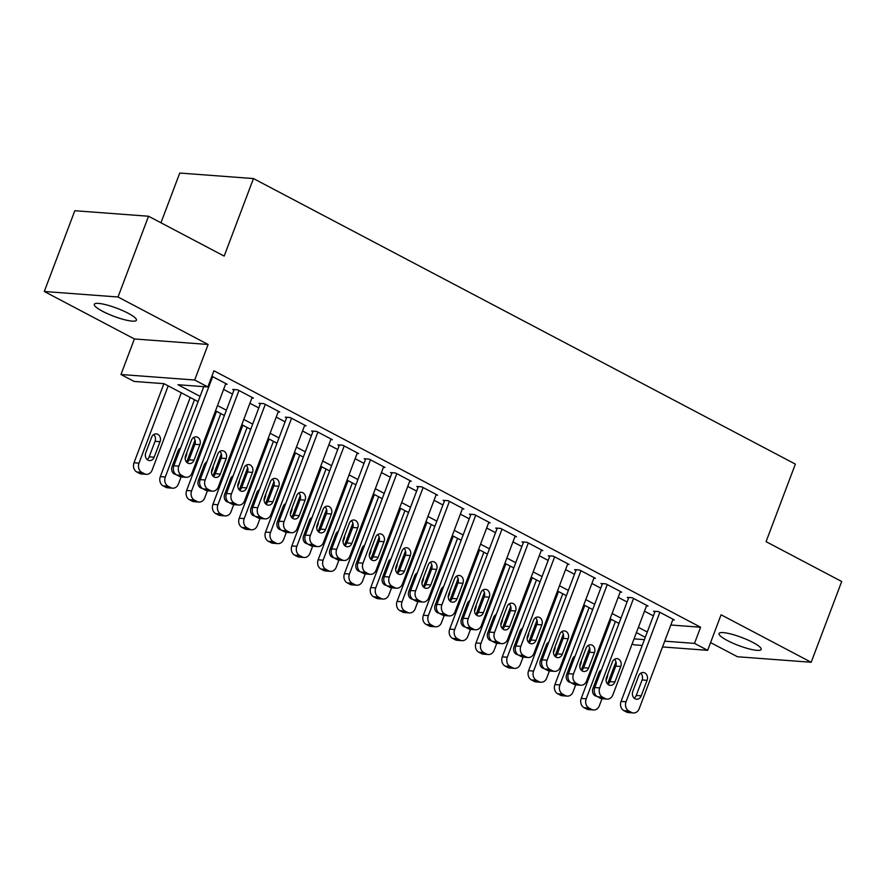 <?xml version="1.0" encoding="UTF-8"?>
<svg xmlns="http://www.w3.org/2000/svg" width="886" height="886" viewBox="0 0 886 886"><rect width="100%" height="100%" fill="white"/><g stroke="black" fill="none" stroke-linecap="round" stroke-linejoin="round"><path stroke-width="1.33" d="M102.61 311.307A22.515 4.308 -159.3 0 0 124.073 319.602A22.515 4.308 -159.3 0 0 136.422 320.223A22.515 4.308 -159.3 0 0 128.105 313.223A22.515 4.308 -159.3 0 0 106.641 304.928A22.515 4.308 -159.3 0 0 94.293 304.308A22.515 4.308 -159.3 0 0 102.61 311.307M727.373 640.534A22.515 4.308 -159.3 0 0 748.836 648.829A22.515 4.308 -159.3 0 0 761.185 649.438A22.515 4.308 -159.3 0 0 752.878 642.439A22.515 4.308 -159.3 0 0 731.415 634.143A22.515 4.308 -159.3 0 0 719.055 633.523A22.515 4.308 -159.3 0 0 727.373 640.534M198.087 401.624L164.01 383.671L134.118 381.434L120.972 374.501L194.687 380.016L207.845 386.949L177.953 384.712L200.081 396.363M134.395 338.961L208.121 344.477L118.015 296.998L148.538 216.239L74.823 210.724L44.3 291.483L134.395 338.961L120.972 374.501M160.953 222.785L179.747 173.047L253.462 178.562L795.362 464.109L766.069 541.645L841.7 581.504L811.177 662.263L721.082 614.784L707.659 650.324L662.54 646.946M710.583 642.583L737.462 656.747L811.177 662.263M642.217 645.429L633.933 644.809L632.15 643.867M118.015 296.998L44.3 291.483M225.587 384.147L227.126 384.269L211.887 376.24M251.89 398.013L253.429 398.124L237.647 389.807L232.664 389.441L233.982 390.128M278.204 411.879L279.732 411.99L263.95 403.673L258.967 403.296L260.285 403.994M304.507 425.734L306.035 425.856L290.254 417.539L285.27 417.162L286.588 417.86M330.81 439.6L332.35 439.711L316.568 431.393L311.584 431.028L312.902 431.715M357.113 453.466L358.653 453.577L342.871 445.259L337.887 444.883L339.205 445.58M383.428 467.321L384.956 467.443L369.174 459.125L364.19 458.749L365.508 459.446M409.731 481.187L411.259 481.297L395.477 472.98L390.505 472.615L391.811 473.301M436.034 495.041L437.573 495.163L421.791 486.846L416.808 486.469L418.126 487.167M462.337 508.907L463.876 509.018L448.094 500.701L443.111 500.335L444.429 501.022M488.651 522.773L490.18 522.884L474.398 514.567L469.414 514.19L470.732 514.888M514.954 536.628L516.494 536.75L500.701 528.433L495.728 528.056L497.035 528.754M541.257 550.494L542.797 550.605L527.015 542.287L522.031 541.922L523.349 542.609M567.572 564.36L569.1 564.471L553.318 556.153L548.334 555.777L549.652 556.474M593.875 578.215L595.403 578.337L579.621 570.019L574.637 569.643L575.955 570.34M620.178 592.081L621.717 592.191L605.924 583.874L600.952 583.509L602.258 584.195M646.481 605.946L648.02 606.057L632.239 597.74L627.255 597.363L628.573 598.061M670.824 625.007L700.605 627.233L213.947 370.791L207.845 386.949M223.604 389.397L232.486 394.071M249.907 403.263L258.79 407.937M276.222 417.118L285.104 421.802M302.525 430.984L311.407 435.657M328.828 444.838L337.71 449.523M355.142 458.704L364.013 463.389M381.445 472.57L390.327 477.244M407.748 486.425L416.63 491.11M434.051 500.291L442.934 504.976M460.366 514.157L469.248 518.831M486.669 528.012L495.551 532.696M512.972 541.878L521.854 546.551M539.275 555.732L548.157 560.417M565.589 569.598L574.471 574.283M591.892 583.464L600.774 588.138M618.195 597.319L627.078 602.004M644.499 611.185L653.381 615.87M672.795 619.801L674.324 619.923L658.542 611.606L653.558 611.229L654.876 611.916M208.121 344.477L194.687 380.016M700.605 627.233L694.502 643.391L707.659 650.324M148.538 216.239L224.169 256.087L253.462 178.562M645.296 637.278L636.414 632.593M618.993 623.412L610.111 618.738M592.679 609.557L583.796 604.872M566.375 595.691L557.493 591.006M540.072 581.825L531.19 577.151M513.769 567.97L504.887 563.286M487.455 554.104L478.573 549.42M461.152 540.238L452.27 535.565M434.849 526.384L425.967 521.699M408.535 512.518L399.664 507.844M382.231 498.663L373.349 493.978M355.928 484.797L347.046 480.112M329.625 470.931L320.743 466.257M303.311 457.076L294.429 452.392M277.008 443.21L268.126 438.526M250.705 429.345L241.823 424.671M224.402 415.49L215.519 410.805M634.044 638.861L644.399 639.637M664.721 641.165L694.502 643.391M217.502 405.544L226.384 410.229M243.805 419.41L252.687 424.095M270.119 433.276L279.001 437.95M296.422 447.131L305.305 451.816M322.725 460.997L331.608 465.671M349.029 474.863L357.911 479.536M375.343 488.718L384.225 493.402M401.646 502.583L410.528 507.257M427.949 516.438L436.831 521.123M454.252 530.304L463.134 534.989M480.566 544.17L489.449 548.844M506.87 558.025L515.752 562.71M533.173 571.891L542.055 576.576M559.487 585.757L568.358 590.43M585.79 599.612L594.672 604.296M612.093 613.477L620.975 618.151M638.396 627.332L647.278 632.017M673.006 619.225L639.194 708.711A7.033 5.792 94.3 0 1 633.412 712.953A7.033 5.792 94.3 0 1 631.496 712.399L628.861 711.015A7.033 5.792 94.3 0 1 626.048 701.778L659.86 612.292M655.097 611.34L621.064 701.402L626.048 701.778M641.22 695.831A5.626 4.629 -85.7 0 1 636.591 699.231A5.626 4.629 -85.7 0 1 632.803 691.401L638.662 675.885A5.626 4.629 -85.7 0 1 643.291 672.496A5.626 4.629 -85.7 0 1 647.079 680.326L641.22 695.831L636.237 695.455A5.626 4.629 -85.7 0 1 634.166 698.157M640.733 673.194A5.626 4.629 -85.7 0 1 642.106 679.95L636.237 695.455M633.412 712.953L628.429 712.577A7.033 5.792 -85.7 0 1 626.513 712.023L623.877 710.638A7.033 5.792 -85.7 0 1 621.064 701.402M611.118 619.27L581.216 698.423A7.033 5.792 -85.7 0 0 584.029 707.659L586.665 709.044A7.033 5.792 -85.7 0 0 588.581 709.597L593.565 709.974A7.033 5.792 94.3 0 0 599.346 705.732L602.004 698.711M593.565 709.974A7.033 5.792 94.3 0 1 591.649 709.42L589.013 708.036A7.033 5.792 94.3 0 1 586.2 698.799L615.393 621.518M615.947 661.798L607.563 683.992M594.318 695.178A5.626 4.629 94.3 0 0 595.215 694.414M606.079 680.393L607.231 677.347A5.626 4.629 94.3 0 0 607.652 674.49M601.417 669.905A5.626 4.629 94.3 0 0 598.814 672.906L592.955 688.411A5.626 4.629 94.3 0 0 596.743 696.252A5.626 4.629 94.3 0 0 596.765 696.252M646.702 605.36L612.89 694.845A7.033 5.792 94.3 0 1 607.098 699.087A7.033 5.792 94.3 0 1 605.182 698.533L602.558 697.149A7.033 5.792 94.3 0 1 599.733 687.913L633.545 598.427M628.783 597.485L594.761 687.547L599.733 687.913M614.917 681.965A5.626 4.629 -85.7 0 1 610.288 685.365A5.626 4.629 -85.7 0 1 606.5 677.535L612.359 662.03A5.626 4.629 -85.7 0 1 616.988 658.63A5.626 4.629 -85.7 0 1 620.776 666.46L614.917 681.965L609.933 681.6A5.626 4.629 -85.7 0 1 607.862 684.291M614.43 659.328A5.626 4.629 -85.7 0 1 615.792 666.095L609.933 681.6M607.098 699.087L602.126 698.722A7.033 5.792 -85.7 0 1 600.21 698.168L597.574 696.773A7.033 5.792 -85.7 0 1 594.761 687.547M620.399 591.505L586.587 680.991A7.033 5.792 94.3 0 1 580.795 685.232A7.033 5.792 94.3 0 1 578.879 684.679L576.254 683.283A7.033 5.792 94.3 0 1 573.43 674.058L607.242 584.572M602.48 583.619L568.447 673.681L573.43 674.058M588.614 668.11A5.626 4.629 -85.7 0 1 583.985 671.499A5.626 4.629 -85.7 0 1 580.197 663.669L586.056 648.164A5.626 4.629 -85.7 0 1 590.685 644.775A5.626 4.629 -85.7 0 1 594.473 652.605L588.614 668.11L583.63 667.734A5.626 4.629 -85.7 0 1 581.559 670.436M588.127 645.473A5.626 4.629 -85.7 0 1 589.489 652.229L583.63 667.734M580.795 685.232L575.811 684.856A7.033 5.792 -85.7 0 1 573.895 684.302L571.271 682.918A7.033 5.792 -85.7 0 1 568.447 673.681M594.096 577.639L560.273 667.125A7.033 5.792 94.3 0 1 554.492 671.366A7.033 5.792 94.3 0 1 552.576 670.813L549.94 669.428A7.033 5.792 94.3 0 1 547.127 660.192L580.939 570.706M576.177 569.753L542.143 659.815L547.127 660.192M562.3 654.245A5.626 4.629 -85.7 0 1 557.671 657.645A5.626 4.629 -85.7 0 1 553.883 649.815L559.742 634.31A5.626 4.629 -85.7 0 1 564.371 630.91A5.626 4.629 -85.7 0 1 568.159 638.74L562.3 654.245L557.327 653.879A5.626 4.629 -85.7 0 1 555.256 656.57M561.824 631.607A5.626 4.629 -85.7 0 1 563.186 638.363L557.327 653.879M554.492 671.366L549.508 671.001A7.033 5.792 -85.7 0 1 547.592 670.436L544.968 669.052A7.033 5.792 -85.7 0 1 542.143 659.815M567.782 563.773L533.97 653.259A7.033 5.792 94.3 0 1 528.189 657.512A7.033 5.792 94.3 0 1 526.273 656.947L523.637 655.562A7.033 5.792 94.3 0 1 520.824 646.326L554.636 556.851M549.874 555.899L515.84 645.96L520.824 646.326M535.997 640.39A5.626 4.629 -85.7 0 1 531.367 643.779A5.626 4.629 -85.7 0 1 527.58 635.949L533.438 620.444A5.626 4.629 -85.7 0 1 538.068 617.044A5.626 4.629 -85.7 0 1 541.855 624.874L535.997 640.39L531.013 640.013A5.626 4.629 -85.7 0 1 528.942 642.704M535.509 617.741A5.626 4.629 -85.7 0 1 536.872 624.508L531.013 640.013M528.189 657.512L523.205 657.135A7.033 5.792 -85.7 0 1 521.289 656.581L518.653 655.197A7.033 5.792 -85.7 0 1 515.84 645.96M584.815 605.404L554.913 684.568A7.033 5.792 -85.7 0 0 557.726 693.793L560.362 695.178A7.033 5.792 -85.7 0 0 562.278 695.743L567.25 696.108A7.033 5.792 94.3 0 0 573.043 691.866L575.69 684.845M567.25 696.108A7.033 5.792 94.3 0 1 565.334 695.554L562.71 694.17A7.033 5.792 94.3 0 1 559.886 684.933L589.09 607.663M589.644 647.943L581.249 670.137M568.015 681.312A5.626 4.629 94.3 0 0 568.901 680.559M579.776 666.527L580.928 663.481A5.626 4.629 94.3 0 0 581.338 660.624M575.114 656.05A5.626 4.629 94.3 0 0 572.511 659.051L566.652 674.556A5.626 4.629 94.3 0 0 570.44 682.386A5.626 4.629 94.3 0 0 570.451 682.386M558.512 591.549L528.599 670.702A7.033 5.792 -85.7 0 0 531.423 679.939L534.048 681.323A7.033 5.792 -85.7 0 0 535.964 681.877L540.947 682.253A7.033 5.792 94.3 0 0 546.74 678L549.386 670.99M540.947 682.253A7.033 5.792 94.3 0 1 539.031 681.688L536.407 680.304A7.033 5.792 94.3 0 1 533.582 671.079L562.787 593.797M563.33 634.077L554.946 656.271M541.711 667.457A5.626 4.629 94.3 0 0 542.597 666.693M553.473 652.661L554.625 649.626A5.626 4.629 94.3 0 0 555.035 646.769M548.811 642.184A5.626 4.629 94.3 0 0 546.208 645.185L540.349 660.69A5.626 4.629 94.3 0 0 544.137 668.52A5.626 4.629 94.3 0 0 544.148 668.52M532.209 577.683L502.296 656.836A7.033 5.792 -85.7 0 0 505.12 666.073L507.744 667.457A7.033 5.792 -85.7 0 0 509.66 668.011L514.644 668.387A7.033 5.792 94.3 0 0 520.425 664.146L523.083 657.124M514.644 668.387A7.033 5.792 94.3 0 1 512.728 667.834L510.092 666.449A7.033 5.792 94.3 0 1 507.279 657.213L536.473 579.931M537.027 620.211L528.643 642.405M515.408 653.591A5.626 4.629 94.3 0 0 516.294 652.827M527.17 638.806L528.322 635.76A5.626 4.629 94.3 0 0 528.732 632.903M522.496 628.318A5.626 4.629 94.3 0 0 519.894 631.319L514.035 646.824A5.626 4.629 94.3 0 0 517.823 654.665A5.626 4.629 94.3 0 0 517.845 654.665M505.895 563.828L475.992 642.981A7.033 5.792 -85.7 0 0 478.805 652.207L481.441 653.602A7.033 5.792 -85.7 0 0 483.357 654.156L488.341 654.521A7.033 5.792 94.3 0 0 494.122 650.28L496.78 643.258M488.341 654.521A7.033 5.792 94.3 0 1 486.425 653.968L483.789 652.583A7.033 5.792 94.3 0 1 480.976 643.347L510.17 566.076M510.724 606.356L502.34 628.551M489.094 639.725A5.626 4.629 94.3 0 0 489.98 638.972M500.856 624.94L502.008 621.894A5.626 4.629 94.3 0 0 502.428 619.048M496.193 614.463A5.626 4.629 94.3 0 0 493.591 617.464L487.732 632.969A5.626 4.629 94.3 0 0 491.52 640.799A5.626 4.629 94.3 0 0 491.542 640.799M541.479 549.918L507.667 639.404A7.033 5.792 94.3 0 1 501.875 643.646A7.033 5.792 94.3 0 1 499.959 643.092L497.334 641.708A7.033 5.792 94.3 0 1 494.51 632.471L528.322 542.985M523.56 542.033L489.537 632.095L494.51 632.471M509.694 626.524A5.626 4.629 -85.7 0 1 505.064 629.924A5.626 4.629 -85.7 0 1 501.277 622.083L507.135 606.578A5.626 4.629 -85.7 0 1 511.765 603.189A5.626 4.629 -85.7 0 1 515.552 611.019L509.694 626.524L504.71 626.147A5.626 4.629 -85.7 0 1 502.639 628.85M509.206 603.887A5.626 4.629 -85.7 0 1 510.569 610.642L504.71 626.147M501.875 643.646L496.902 643.269A7.033 5.792 -85.7 0 1 494.986 642.715L492.35 641.331A7.033 5.792 -85.7 0 1 489.537 632.095M479.592 549.962L449.689 629.115A7.033 5.792 -85.7 0 0 452.502 638.352L455.138 639.736A7.033 5.792 -85.7 0 0 457.054 640.29L462.027 640.667A7.033 5.792 94.3 0 0 467.819 636.414L470.466 629.403M462.027 640.667A7.033 5.792 94.3 0 1 460.111 640.113L457.486 638.717A7.033 5.792 94.3 0 1 454.662 629.492L483.867 552.211M484.42 592.49L476.026 614.685M462.791 625.87A5.626 4.629 94.3 0 0 463.677 625.106M474.553 611.074L475.704 608.04A5.626 4.629 94.3 0 0 476.114 605.182M469.89 600.597A5.626 4.629 94.3 0 0 467.287 603.599L461.429 619.104A5.626 4.629 94.3 0 0 465.216 626.934A5.626 4.629 94.3 0 0 465.228 626.934M515.176 536.052L481.364 625.538A7.033 5.792 94.3 0 1 475.572 629.78A7.033 5.792 94.3 0 1 473.656 629.226L471.031 627.842A7.033 5.792 94.3 0 1 468.207 618.605L502.019 529.119M497.256 528.167L463.223 618.24L468.207 618.605M483.391 612.658A5.626 4.629 -85.7 0 1 478.761 616.058A5.626 4.629 -85.7 0 1 474.974 608.228L480.832 592.723A5.626 4.629 -85.7 0 1 485.462 589.323A5.626 4.629 -85.7 0 1 489.249 597.153L483.391 612.658L478.407 612.292A5.626 4.629 -85.7 0 1 476.336 614.984M482.903 590.021A5.626 4.629 -85.7 0 1 484.265 596.787L478.407 612.292M475.572 629.78L470.588 629.414A7.033 5.792 -85.7 0 1 468.672 628.85L466.047 627.465A7.033 5.792 -85.7 0 1 463.223 618.24M488.862 522.197L455.05 611.672A7.033 5.792 94.3 0 1 449.268 615.925A7.033 5.792 94.3 0 1 447.352 615.36L444.717 613.976A7.033 5.792 94.3 0 1 441.904 604.75L475.716 515.264M470.953 514.312L436.92 604.374L441.904 604.75M457.076 598.803A5.626 4.629 -85.7 0 1 452.447 602.192A5.626 4.629 -85.7 0 1 448.659 594.362L454.518 578.857A5.626 4.629 -85.7 0 1 459.147 575.457A5.626 4.629 -85.7 0 1 462.935 583.298L457.076 598.803L452.104 598.427A5.626 4.629 -85.7 0 1 450.033 601.129M456.589 576.155A5.626 4.629 -85.7 0 1 457.962 582.922L452.104 598.427M449.268 615.925L444.285 615.548A7.033 5.792 -85.7 0 1 442.369 614.995L439.744 613.61A7.033 5.792 -85.7 0 1 436.92 604.374M462.558 508.331L428.746 597.817A7.033 5.792 94.3 0 1 422.965 602.059A7.033 5.792 94.3 0 1 421.049 601.505L418.413 600.121A7.033 5.792 94.3 0 1 415.589 590.884L449.412 501.398M444.65 500.446L410.617 590.508L415.589 590.884M430.773 584.937A5.626 4.629 -85.7 0 1 426.144 588.337A5.626 4.629 -85.7 0 1 422.356 580.496L428.215 564.991A5.626 4.629 -85.7 0 1 432.844 561.602A5.626 4.629 -85.7 0 1 436.632 569.432L430.773 584.937L425.789 584.561A5.626 4.629 -85.7 0 1 423.718 587.263M430.286 562.3A5.626 4.629 -85.7 0 1 431.648 569.056L425.789 584.561M422.965 602.059L417.982 601.683A7.033 5.792 -85.7 0 1 416.066 601.129L413.43 599.744A7.033 5.792 -85.7 0 1 410.617 590.508M436.255 494.466L402.443 583.952A7.033 5.792 94.3 0 1 396.651 588.193A7.033 5.792 94.3 0 1 394.735 587.639L392.11 586.255A7.033 5.792 94.3 0 1 389.286 577.019L423.098 487.533M418.336 486.591L384.302 576.653L389.286 577.019M404.47 571.071A5.626 4.629 -85.7 0 1 399.841 574.471A5.626 4.629 -85.7 0 1 396.053 566.641L401.912 551.136A5.626 4.629 -85.7 0 1 406.541 547.736A5.626 4.629 -85.7 0 1 410.329 555.566L404.47 571.071L399.486 570.706A5.626 4.629 -85.7 0 1 397.415 573.397M403.983 548.434A5.626 4.629 -85.7 0 1 405.345 555.201L399.486 570.706M396.651 588.193L391.678 587.828A7.033 5.792 -85.7 0 1 389.762 587.274L387.127 585.879A7.033 5.792 -85.7 0 1 384.302 576.653M409.952 480.611L376.14 570.086A7.033 5.792 94.3 0 1 370.348 574.338A7.033 5.792 94.3 0 1 368.432 573.785L365.807 572.389A7.033 5.792 94.3 0 1 362.983 563.164L396.795 473.678M392.033 472.725L357.999 562.787L362.983 563.164M378.167 557.216A5.626 4.629 -85.7 0 1 373.538 560.605A5.626 4.629 -85.7 0 1 369.75 552.775L375.609 537.27A5.626 4.629 -85.7 0 1 380.238 533.87A5.626 4.629 -85.7 0 1 384.026 541.711L378.167 557.216L373.183 556.84A5.626 4.629 -85.7 0 1 371.112 559.542M377.68 534.579A5.626 4.629 -85.7 0 1 379.042 541.335L373.183 556.84M370.348 574.338L365.364 573.962A7.033 5.792 -85.7 0 1 363.448 573.408L360.823 572.024A7.033 5.792 -85.7 0 1 357.999 562.787M453.289 536.096L423.375 615.249A7.033 5.792 -85.7 0 0 426.199 624.486L428.824 625.87A7.033 5.792 -85.7 0 0 430.74 626.435L435.724 626.801A7.033 5.792 94.3 0 0 441.516 622.559L444.163 615.537M435.724 626.801A7.033 5.792 94.3 0 1 433.808 626.247L431.183 624.863A7.033 5.792 94.3 0 1 428.359 615.626L457.564 538.356M458.106 578.624L449.723 600.819M436.488 612.005A5.626 4.629 94.3 0 0 437.374 611.251M448.25 597.219L449.401 594.174A5.626 4.629 94.3 0 0 449.811 591.316M443.587 586.742A5.626 4.629 94.3 0 0 440.984 589.733L435.126 605.249A5.626 4.629 94.3 0 0 438.913 613.079A5.626 4.629 94.3 0 0 438.924 613.079M426.986 522.242L397.072 601.395A7.033 5.792 -85.7 0 0 399.896 610.62L402.521 612.016A7.033 5.792 -85.7 0 0 404.437 612.569L409.421 612.946A7.033 5.792 94.3 0 0 415.202 608.693L417.86 601.672M409.421 612.946A7.033 5.792 94.3 0 1 407.505 612.381L404.869 610.997A7.033 5.792 94.3 0 1 402.056 601.76L431.249 524.49M431.803 564.77L423.419 586.964M410.185 598.139A5.626 4.629 94.3 0 0 411.071 597.385M421.946 583.353L423.087 580.308A5.626 4.629 94.3 0 0 423.508 577.462M417.273 572.877A5.626 4.629 94.3 0 0 414.67 575.878L408.811 591.383A5.626 4.629 94.3 0 0 412.599 599.213A5.626 4.629 94.3 0 0 412.621 599.213M400.671 508.376L370.769 587.529A7.033 5.792 -85.7 0 0 373.582 596.765L376.218 598.15A7.033 5.792 -85.7 0 0 378.134 598.703L383.117 599.08A7.033 5.792 94.3 0 0 388.899 594.838L391.557 587.817M383.117 599.08A7.033 5.792 94.3 0 1 381.201 598.526L378.566 597.131A7.033 5.792 94.3 0 1 375.742 587.905L404.946 510.624M405.5 550.904L397.116 573.098M383.871 584.284A5.626 4.629 94.3 0 0 384.757 583.52M395.632 569.499L396.784 566.453A5.626 4.629 94.3 0 0 397.205 563.596M390.97 559.011A5.626 4.629 94.3 0 0 388.367 562.012L382.508 577.517A5.626 4.629 94.3 0 0 386.296 585.347A5.626 4.629 94.3 0 0 386.318 585.358M374.368 494.51L344.455 573.663A7.033 5.792 -85.7 0 0 347.279 582.899L349.915 584.284A7.033 5.792 -85.7 0 0 351.831 584.849L356.803 585.214A7.033 5.792 94.3 0 0 362.595 580.972L365.242 573.951M356.803 585.214A7.033 5.792 94.3 0 1 354.887 584.66L352.263 583.276A7.033 5.792 94.3 0 1 349.438 574.039L378.643 496.769M379.197 537.038L370.802 559.243M357.567 570.418A5.626 4.629 94.3 0 0 358.453 569.665M369.329 555.633L370.481 552.587A5.626 4.629 94.3 0 0 370.891 549.73M364.667 545.156A5.626 4.629 94.3 0 0 362.064 548.157L356.205 563.662A5.626 4.629 94.3 0 0 359.993 571.492A5.626 4.629 94.3 0 0 360.004 571.492M348.065 480.655L318.152 559.808A7.033 5.792 -85.7 0 0 320.976 569.045L323.6 570.429A7.033 5.792 -85.7 0 0 325.516 570.983L330.5 571.359A7.033 5.792 94.3 0 0 336.292 567.106L338.939 560.096M330.5 571.359A7.033 5.792 94.3 0 1 328.584 570.794L325.959 569.41A7.033 5.792 94.3 0 1 323.135 560.185L352.34 482.903M352.883 523.183L344.499 545.377M331.264 556.552A5.626 4.629 94.3 0 0 332.15 555.799M343.026 541.767L344.178 538.721A5.626 4.629 94.3 0 0 344.588 535.875M338.363 531.29A5.626 4.629 94.3 0 0 335.761 534.291L329.902 549.796A5.626 4.629 94.3 0 0 333.69 557.626A5.626 4.629 94.3 0 0 333.701 557.626M383.638 466.745L349.826 556.231A7.033 5.792 94.3 0 1 344.045 560.473A7.033 5.792 94.3 0 1 342.129 559.919L339.493 558.534A7.033 5.792 94.3 0 1 336.68 549.298L370.492 459.812M365.73 458.859L331.696 548.921L336.68 549.298M351.853 543.351A5.626 4.629 -85.7 0 1 347.223 546.751A5.626 4.629 -85.7 0 1 343.436 538.921L349.294 523.404A5.626 4.629 -85.7 0 1 353.924 520.016A5.626 4.629 -85.7 0 1 357.711 527.846L351.853 543.351L346.88 542.974A5.626 4.629 -85.7 0 1 344.798 545.676M351.365 520.713A5.626 4.629 -85.7 0 1 352.739 527.469L346.88 542.974M344.045 560.473L339.061 560.107A7.033 5.792 -85.7 0 1 337.145 559.542L334.52 558.158A7.033 5.792 -85.7 0 1 331.696 548.921M321.762 466.789L291.848 545.942A7.033 5.792 -85.7 0 0 294.673 555.179L297.297 556.563A7.033 5.792 -85.7 0 0 299.213 557.117L304.197 557.493A7.033 5.792 94.3 0 0 309.978 553.252L312.636 546.23M304.197 557.493A7.033 5.792 94.3 0 1 302.281 556.94L299.645 555.555A7.033 5.792 94.3 0 1 296.832 546.319L326.026 469.037M326.58 509.317L318.196 531.511M304.95 542.697A5.626 4.629 94.3 0 0 305.847 541.933M316.723 527.912L317.864 524.866A5.626 4.629 94.3 0 0 318.284 522.009M312.049 517.424A5.626 4.629 94.3 0 0 309.447 520.425L303.588 535.93A5.626 4.629 94.3 0 0 307.376 543.771A5.626 4.629 94.3 0 0 307.398 543.771M357.335 452.879L323.523 542.365A7.033 5.792 94.3 0 1 317.742 546.618A7.033 5.792 94.3 0 1 315.826 546.053L313.19 544.668A7.033 5.792 94.3 0 1 310.366 535.432L344.189 445.957M339.427 445.005L305.393 535.066L310.366 535.432M325.55 529.485A5.626 4.629 -85.7 0 1 320.92 532.885A5.626 4.629 -85.7 0 1 317.133 525.055L322.991 509.55A5.626 4.629 -85.7 0 1 327.621 506.15A5.626 4.629 -85.7 0 1 331.408 513.98L325.55 529.485L320.566 529.119A5.626 4.629 -85.7 0 1 318.495 531.81M325.062 506.847A5.626 4.629 -85.7 0 1 326.425 513.614L320.566 529.119M317.742 546.618L312.758 546.241A7.033 5.792 -85.7 0 1 310.842 545.687L308.206 544.292A7.033 5.792 -85.7 0 1 305.393 535.066M295.448 452.923L265.545 532.087A7.033 5.792 -85.7 0 0 268.358 541.313L270.994 542.697A7.033 5.792 -85.7 0 0 272.91 543.262L277.894 543.627A7.033 5.792 94.3 0 0 283.675 539.386L286.333 532.364M277.894 543.627A7.033 5.792 94.3 0 1 275.978 543.074L273.342 541.689A7.033 5.792 94.3 0 1 270.518 532.453L299.723 455.182M300.276 495.462L291.893 517.657M278.647 528.831A5.626 4.629 94.3 0 0 279.533 528.078M290.409 514.046L291.56 511A5.626 4.629 94.3 0 0 291.981 508.143M285.746 503.569A5.626 4.629 94.3 0 0 283.143 506.57L277.285 522.075A5.626 4.629 94.3 0 0 281.072 529.906A5.626 4.629 94.3 0 0 281.095 529.906M331.032 439.024L297.22 528.51A7.033 5.792 94.3 0 1 291.428 532.752A7.033 5.792 94.3 0 1 289.512 532.198L286.887 530.814A7.033 5.792 94.3 0 1 284.063 521.577L317.875 432.091M313.112 431.139L279.079 521.201L284.063 521.577M299.246 515.63A5.626 4.629 -85.7 0 1 294.617 519.03A5.626 4.629 -85.7 0 1 290.829 511.189L296.688 495.684A5.626 4.629 -85.7 0 1 301.318 492.295A5.626 4.629 -85.7 0 1 305.105 500.125L299.246 515.63L294.263 515.253A5.626 4.629 -85.7 0 1 292.192 517.956M298.759 492.993A5.626 4.629 -85.7 0 1 300.121 499.748L294.263 515.253M291.428 532.752L286.455 532.375A7.033 5.792 -85.7 0 1 284.539 531.821L281.903 530.437A7.033 5.792 -85.7 0 1 279.079 521.201M269.145 439.068L239.231 518.221A7.033 5.792 -85.7 0 0 242.055 527.458L244.691 528.842A7.033 5.792 -85.7 0 0 246.607 529.396L251.58 529.773A7.033 5.792 94.3 0 0 257.372 525.52L260.019 518.509M251.58 529.773A7.033 5.792 94.3 0 1 249.664 529.208L247.039 527.823A7.033 5.792 94.3 0 1 244.215 518.598L273.42 441.317M273.973 481.596L265.579 503.791M252.344 514.976A5.626 4.629 94.3 0 0 253.23 514.212M264.106 500.18L265.257 497.146A5.626 4.629 94.3 0 0 265.667 494.288M259.443 489.703A5.626 4.629 94.3 0 0 256.84 492.705L250.982 508.21A5.626 4.629 94.3 0 0 254.769 516.04A5.626 4.629 94.3 0 0 254.78 516.04M304.729 425.158L270.917 514.644A7.033 5.792 94.3 0 1 265.124 518.886A7.033 5.792 94.3 0 1 263.208 518.332L260.573 516.948A7.033 5.792 94.3 0 1 257.76 507.711L291.572 418.225M286.809 417.273L252.776 507.346L257.76 507.711M272.943 501.764A5.626 4.629 -85.7 0 1 268.314 505.164A5.626 4.629 -85.7 0 1 264.515 497.334L270.385 481.829A5.626 4.629 -85.7 0 1 275.003 478.429A5.626 4.629 -85.7 0 1 278.802 486.259L272.943 501.764L267.96 501.398A5.626 4.629 -85.7 0 1 265.889 504.09M272.456 479.127A5.626 4.629 -85.7 0 1 273.818 485.882L267.96 501.398M265.124 518.886L260.141 518.52A7.033 5.792 -85.7 0 1 258.225 517.956L255.6 516.571A7.033 5.792 -85.7 0 1 252.776 507.346M242.842 425.202L212.928 504.355A7.033 5.792 -85.7 0 0 215.752 513.592L218.377 514.976A7.033 5.792 -85.7 0 0 220.293 515.53L225.277 515.907A7.033 5.792 94.3 0 0 231.069 511.665L233.716 504.643M225.277 515.907A7.033 5.792 94.3 0 1 223.361 515.353L220.736 513.969A7.033 5.792 94.3 0 1 217.912 504.732L247.105 427.451M247.659 467.73L239.275 489.925M226.041 501.111A5.626 4.629 94.3 0 0 226.927 500.357M237.802 486.325L238.954 483.28A5.626 4.629 94.3 0 0 239.364 480.422M233.14 475.848A5.626 4.629 94.3 0 0 230.537 478.839L224.667 494.355A5.626 4.629 94.3 0 0 228.466 502.185A5.626 4.629 94.3 0 0 228.477 502.185M278.414 411.292L244.602 500.778A7.033 5.792 94.3 0 1 238.821 505.031A7.033 5.792 94.3 0 1 236.905 504.466L234.269 503.082A7.033 5.792 94.3 0 1 231.456 493.856L265.268 404.37M260.506 403.418L226.473 493.48L231.456 493.856M246.629 487.909A5.626 4.629 -85.7 0 1 242 491.298A5.626 4.629 -85.7 0 1 238.212 483.468L244.071 467.963A5.626 4.629 -85.7 0 1 248.7 464.563A5.626 4.629 -85.7 0 1 252.488 472.393L246.629 487.909L241.656 487.533A5.626 4.629 -85.7 0 1 239.574 490.235M246.142 465.261A5.626 4.629 -85.7 0 1 247.515 472.028L241.656 487.533M238.821 505.031L233.838 504.655A7.033 5.792 -85.7 0 1 231.922 504.101L229.286 502.716A7.033 5.792 -85.7 0 1 226.473 493.48M216.538 411.348L186.625 490.501A7.033 5.792 -85.7 0 0 189.438 499.726L192.074 501.122A7.033 5.792 -85.7 0 0 193.99 501.675L198.973 502.041A7.033 5.792 94.3 0 0 204.755 497.799L207.413 490.778M198.973 502.041A7.033 5.792 94.3 0 1 197.057 501.487L194.422 500.103A7.033 5.792 94.3 0 1 191.609 490.866L220.802 413.596M221.356 453.876L212.972 476.07M199.727 487.245A5.626 4.629 94.3 0 0 200.624 486.492M211.488 472.459L212.64 469.414A5.626 4.629 94.3 0 0 213.061 466.568M206.826 461.983A5.626 4.629 94.3 0 0 204.223 464.984L198.364 480.489A5.626 4.629 94.3 0 0 202.152 488.319A5.626 4.629 94.3 0 0 202.174 488.319M252.111 397.437L218.299 486.923A7.033 5.792 94.3 0 1 212.518 491.165A7.033 5.792 94.3 0 1 210.591 490.611L207.966 489.227A7.033 5.792 94.3 0 1 205.142 479.99L238.954 390.505M234.192 389.552L200.17 479.614L205.142 479.99M220.326 474.043A5.626 4.629 -85.7 0 1 215.697 477.443A5.626 4.629 -85.7 0 1 211.909 469.602L217.768 454.097A5.626 4.629 -85.7 0 1 222.397 450.708A5.626 4.629 -85.7 0 1 226.185 458.538L220.326 474.043L215.342 473.667A5.626 4.629 -85.7 0 1 213.271 476.369M219.839 451.406A5.626 4.629 -85.7 0 1 221.201 458.162L215.342 473.667M212.518 491.165L207.534 490.789A7.033 5.792 -85.7 0 1 205.618 490.235L202.983 488.85A7.033 5.792 -85.7 0 1 200.17 479.614M190.224 397.482L160.322 476.635A7.033 5.792 -85.7 0 0 163.135 485.871L165.771 487.256A7.033 5.792 -85.7 0 0 167.687 487.809L172.67 488.186A7.033 5.792 94.3 0 0 178.451 483.944L181.098 476.923M172.67 488.186A7.033 5.792 94.3 0 1 170.754 487.632L168.119 486.237A7.033 5.792 94.3 0 1 165.294 477.011L194.499 399.73M195.053 440.01L186.669 462.204M173.423 473.39A5.626 4.629 94.3 0 0 174.309 472.626M185.185 458.605L186.337 455.559A5.626 4.629 94.3 0 0 186.758 452.702M180.522 448.117A5.626 4.629 94.3 0 0 177.92 451.118L172.061 466.623A5.626 4.629 94.3 0 0 175.849 474.453A5.626 4.629 94.3 0 0 175.871 474.464M225.808 383.572L191.996 473.058A7.033 5.792 94.3 0 1 186.204 477.299A7.033 5.792 94.3 0 1 184.288 476.746L181.663 475.361A7.033 5.792 94.3 0 1 178.839 466.125L212.651 376.639M203.758 386.639L173.855 465.759L178.839 466.125M194.023 460.177A5.626 4.629 -85.7 0 1 189.394 463.577A5.626 4.629 -85.7 0 1 185.606 455.747L191.465 440.242A5.626 4.629 -85.7 0 1 196.094 436.842A5.626 4.629 -85.7 0 1 199.882 444.672L194.023 460.177L189.039 459.812A5.626 4.629 -85.7 0 1 186.968 462.503M193.536 437.54A5.626 4.629 -85.7 0 1 194.898 444.307L189.039 459.812M186.204 477.299L181.231 476.934A7.033 5.792 -85.7 0 1 179.304 476.369L176.679 474.985A7.033 5.792 -85.7 0 1 173.855 465.759M163.91 383.66L134.007 462.769A7.033 5.792 -85.7 0 0 136.832 472.005L139.456 473.39A7.033 5.792 -85.7 0 0 141.383 473.955L146.356 474.32A7.033 5.792 94.3 0 0 152.148 470.078L181.342 392.797M146.356 474.32A7.033 5.792 94.3 0 1 144.44 473.766L141.815 472.382A7.033 5.792 94.3 0 1 138.991 463.145L168.196 385.875M147.12 459.524A5.626 4.629 94.3 0 0 149.191 456.833L155.05 441.317A5.626 4.629 94.3 0 0 153.688 434.561M154.175 457.198L160.034 441.693A5.626 4.629 94.3 0 0 156.246 433.863A5.626 4.629 94.3 0 0 151.617 437.263L145.758 452.768A5.626 4.629 94.3 0 0 149.546 460.598A5.626 4.629 94.3 0 0 154.175 457.198L149.191 456.833M626.513 712.023L631.496 712.399M623.877 710.638L628.861 711.015M647.079 680.326L642.106 679.95M586.2 698.799L581.216 698.423M589.013 708.036L584.029 707.659M591.649 709.42L586.665 709.044M606.589 677.292L607.231 677.347M600.21 698.168L605.182 698.533M597.574 696.773L602.558 697.149M620.776 666.46L615.792 666.095M573.895 684.302L578.879 684.679M571.271 682.918L576.254 683.283M594.473 652.605L589.489 652.229M547.592 670.436L552.576 670.813M544.968 669.052L549.94 669.428M568.159 638.74L563.186 638.363M521.289 656.581L526.273 656.947M518.653 655.197L523.637 655.562M541.855 624.874L536.872 624.508M559.886 684.933L554.913 684.568M562.71 694.17L557.726 693.793M565.334 695.554L560.362 695.178M580.286 663.437L580.928 663.481M533.582 671.079L528.599 670.702M536.407 680.304L531.423 679.939M539.031 681.688L534.048 681.323M553.971 649.571L554.625 649.626M507.279 657.213L502.296 656.836M510.092 666.449L505.12 666.073M512.728 667.834L507.744 667.457M527.668 635.716L528.322 635.76M480.976 643.347L475.992 642.981M483.789 652.583L478.805 652.207M486.425 653.968L481.441 653.602M501.365 621.85L502.008 621.894M494.986 642.715L499.959 643.092M492.35 641.331L497.334 641.708M515.552 611.019L510.569 610.642M454.662 629.492L449.689 629.115M457.486 638.717L452.502 638.352M460.111 640.113L455.138 639.736M475.062 607.984L475.704 608.04M468.672 628.85L473.656 629.226M466.047 627.465L471.031 627.842M489.249 597.153L484.265 596.787M442.369 614.995L447.352 615.36M439.744 613.61L444.717 613.976M462.935 583.298L457.962 582.922M416.066 601.129L421.049 601.505M413.43 599.744L418.413 600.121M436.632 569.432L431.648 569.056M389.762 587.274L394.735 587.639M387.127 585.879L392.11 586.255M410.329 555.566L405.345 555.201M363.448 573.408L368.432 573.785M360.823 572.024L365.807 572.389M384.026 541.711L379.042 541.335M428.359 615.626L423.375 615.249M431.183 624.863L426.199 624.486M433.808 626.247L428.824 625.87M448.748 594.129L449.401 594.174M402.056 601.76L397.072 601.395M404.869 610.997L399.896 610.62M407.505 612.381L402.521 612.016M422.445 580.264L423.087 580.308M375.742 587.905L370.769 587.529M378.566 597.131L373.582 596.765M381.201 598.526L376.218 598.15M396.142 566.398L396.784 566.453M349.438 574.039L344.455 573.663M352.263 583.276L347.279 582.899M354.887 584.66L349.915 584.284M369.839 552.543L370.481 552.587M323.135 560.185L318.152 559.808M325.959 569.41L320.976 569.045M328.584 570.794L323.6 570.429M343.524 538.677L344.178 538.721M337.145 559.542L342.129 559.919M334.52 558.158L339.493 558.534M357.711 527.846L352.739 527.469M296.832 546.319L291.848 545.942M299.645 555.555L294.673 555.179M302.281 556.94L297.297 556.563M317.221 524.811L317.864 524.866M310.842 545.687L315.826 546.053M308.206 544.292L313.19 544.668M331.408 513.98L326.425 513.614M270.518 532.453L265.545 532.087M273.342 541.689L268.358 541.313M275.978 543.074L270.994 542.697M290.918 510.956L291.56 511M284.539 531.821L289.512 532.198M281.903 530.437L286.887 530.814M305.105 500.125L300.121 499.748M244.215 518.598L239.231 518.221M247.039 527.823L242.055 527.458M249.664 529.208L244.691 528.842M264.615 497.09L265.257 497.146M258.225 517.956L263.208 518.332M255.6 516.571L260.573 516.948M278.802 486.259L273.818 485.882M217.912 504.732L212.928 504.355M220.736 513.969L215.752 513.592M223.361 515.353L218.377 514.976M238.301 483.235L238.954 483.28M231.922 504.101L236.905 504.466M229.286 502.716L234.269 503.082M252.488 472.393L247.515 472.028M191.609 490.866L186.625 490.501M194.422 500.103L189.438 499.726M197.057 501.487L192.074 501.122M211.998 469.37L212.64 469.414M205.618 490.235L210.591 490.611M202.983 488.85L207.966 489.227M226.185 458.538L221.201 458.162M165.294 477.011L160.322 476.635M168.119 486.237L163.135 485.871M170.754 487.632L165.771 487.256M185.695 455.504L186.337 455.559M179.304 476.369L184.288 476.746M176.679 474.985L181.663 475.361M199.882 444.672L194.898 444.307M138.991 463.145L134.007 462.769M141.815 472.382L136.832 472.005M144.44 473.766L139.456 473.39M155.05 441.317L160.034 441.693"/></g></svg>
